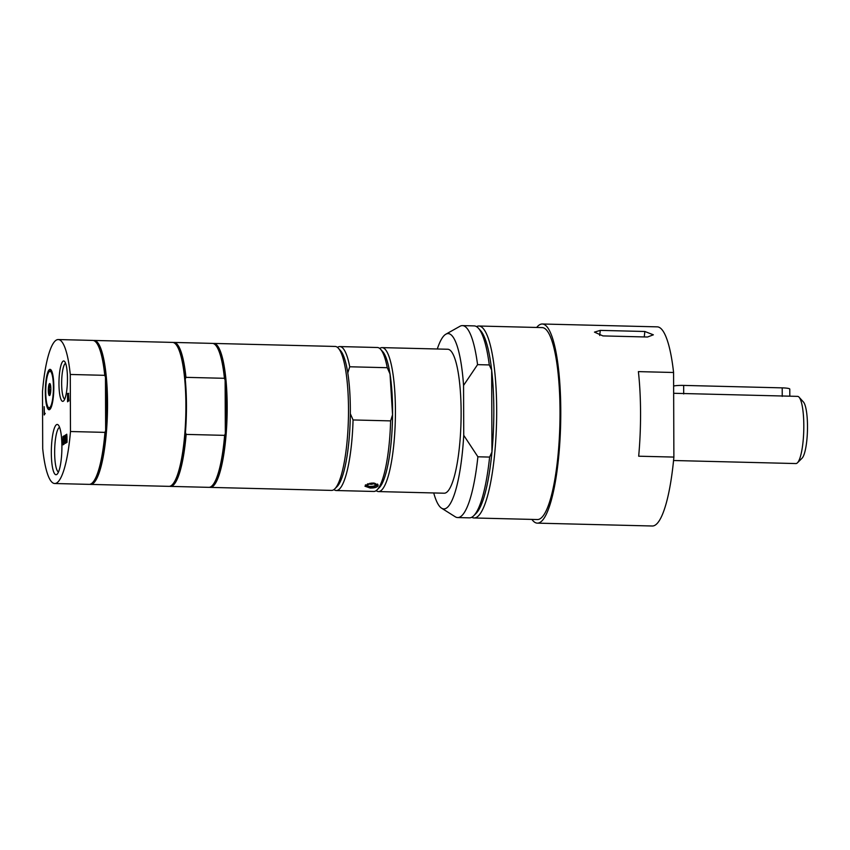<?xml version="1.0" encoding="UTF-8"?>
<svg xmlns="http://www.w3.org/2000/svg" width="850" height="850" viewBox="0 0 850 850"><rect width="100%" height="100%" fill="white"/><g stroke="black" fill="none" stroke-linecap="round" stroke-linejoin="round"><path stroke-width="1.27" d="M64.717 399.118A17.946 3.751 91.4 0 1 61.646 383.552A17.946 3.751 91.4 0 1 65.609 363.322M673.551 460.509L795.908 463.558A33.596 7.023 -88.6 0 0 797.428 462.814A33.596 7.023 -88.6 0 0 803.813 425.616A33.596 7.023 -88.6 0 0 799.064 397.184A33.596 7.023 -88.6 0 0 797.587 396.376L673.657 393.284M797.428 462.814L802.028 458.246A28.804 6.024 -88.6 0 0 807.5 426.36A28.804 6.024 -88.6 0 0 803.431 401.986L799.064 397.184M673.636 385.985A9.605 1.264 -0.2 0 1 683.655 385.411L782.202 387.866A9.605 1.264 -0.2 0 1 789.778 389.077L789.809 396.185M377.984 485.966C376.784 487.39 374.181 488.091 370.186 488.049L364.947 486.2L371.365 483.055L378.123 485.382L377.984 485.966M350.328 413.716A69.604 14.546 -88.6 0 0 347.777 372.884L349.733 366.775L387.271 367.71L390.012 373.936L392.562 414.768L390.607 420.888L353.058 419.953L350.328 413.716A69.604 14.546 -88.6 0 1 339.724 482.8A69.604 14.546 -88.6 0 1 337.11 486.54L334.815 488.824A72.006 15.045 -88.6 0 0 337.514 484.957A72.006 15.045 -88.6 0 0 348.5 412.282A72.006 15.045 -88.6 0 0 338.321 348.192A72.006 15.045 -88.6 0 0 335.144 346.449L213.839 343.432A72.006 15.045 91.4 0 1 227.088 415.788A72.006 15.045 91.4 0 1 210.258 487.39A72.006 15.045 91.4 0 1 209.557 487.294M333.922 489.589A72.006 15.045 -88.6 0 0 336.249 490.524L373.788 491.459A72.006 15.045 -88.6 0 0 377.049 489.876L379.344 487.592A69.604 14.546 -88.6 0 0 381.958 483.852A69.604 14.546 -88.6 0 0 392.562 414.768A69.604 14.546 -88.6 0 0 390.012 373.936A69.604 14.546 -88.6 0 0 382.734 351.645L380.556 349.244A72.006 15.045 -88.6 0 0 377.379 347.501L339.841 346.566A72.006 15.045 -88.6 0 0 337.471 347.384M336.249 490.524A72.006 15.045 -88.6 0 0 353.058 419.953M347.777 372.884A69.604 14.546 -88.6 0 0 340.499 350.593L338.321 348.192M349.733 366.775A72.006 15.045 -88.6 0 0 339.841 346.566M377.049 489.876A72.006 15.045 -88.6 0 0 390.607 420.888M376.157 490.641A72.006 15.045 -88.6 0 0 378.484 491.576A72.006 15.045 -88.6 0 0 384.434 486.126A72.006 15.045 -88.6 0 0 395.377 405.779A72.006 15.045 -88.6 0 0 382.064 347.618A72.006 15.045 -88.6 0 0 379.706 348.436M378.484 491.576L444.178 493.212A72.006 15.045 -88.6 0 0 446.218 492.607A72.006 15.045 -88.6 0 0 450.139 487.762A72.006 15.045 -88.6 0 0 461.072 407.416A72.006 15.045 -88.6 0 0 447.769 349.254L382.064 347.618M387.271 367.71A72.006 15.045 -88.6 0 0 380.556 349.244M210.258 487.39L331.564 490.408A72.006 15.045 -88.6 0 0 334.815 488.824M186.15 434.403A72.006 15.045 91.4 0 1 170.372 486.391L208.845 487.348A72.006 15.045 -88.6 0 0 212.107 485.764L212.798 485.084A71.283 14.896 -88.6 0 0 225.324 433.543L224.623 435.359L186.15 434.403L185.438 432.544A71.283 14.896 -88.6 0 0 185.247 379.164L185.948 377.347L224.421 378.303L225.133 380.163A71.283 14.896 -88.6 0 0 216.261 345.854L215.602 345.142A72.006 15.045 -88.6 0 0 212.426 343.389L173.952 342.433A72.006 15.045 91.4 0 1 185.948 377.347M225.324 433.543L225.133 380.163A71.283 14.896 -88.6 0 1 225.324 433.543M212.107 485.764A72.006 15.045 -88.6 0 0 224.623 435.359M224.421 378.303A72.006 15.045 -88.6 0 0 215.602 345.142M170.372 486.391A72.006 15.045 91.4 0 1 169.66 486.296M173.241 342.497A72.006 15.045 91.4 0 1 173.952 342.433M93.468 340.51A72.006 15.045 91.4 0 1 94.18 340.446A72.006 15.045 91.4 0 1 107.514 407.947A72.006 15.045 91.4 0 1 92.629 483.799A72.006 15.045 91.4 0 1 90.589 484.404L168.959 486.359A72.006 15.045 -88.6 0 0 172.221 484.776L172.901 484.086A71.283 14.896 -88.6 0 0 185.438 432.544M185.247 379.164A71.283 14.896 -88.6 0 0 176.375 344.866L175.716 344.144A72.006 15.045 -88.6 0 0 172.539 342.401L94.18 340.446M213.137 343.496A72.006 15.045 91.4 0 1 213.839 343.432M172.221 484.776A72.006 15.045 -88.6 0 0 185.799 414.757A72.006 15.045 -88.6 0 0 175.716 344.144M373.437 483.034A4.558 1.721 -3.6 0 1 374.064 485.977A4.558 1.721 -3.6 0 1 368.007 486.009A4.558 1.721 -3.6 0 1 368.167 483.682M372.661 483.002A1.859 0.701 -3.6 0 1 373.256 483.469A1.859 0.701 -3.6 0 1 372.449 484.107A1.859 0.701 -3.6 0 1 370.558 484.266A1.859 0.701 -3.6 0 1 369.538 483.703A1.859 0.701 -3.6 0 1 369.92 483.246M433.723 492.947A87.688 18.328 -88.6 0 0 441.543 508.162L455.207 516.758A95.997 20.06 -88.6 0 0 457.661 517.554L469.391 517.852A95.997 20.06 -88.6 0 0 473.737 515.737A95.997 20.06 -88.6 0 0 489.621 457.077L477.891 456.79L463.739 435.306L463.558 385.422L477.562 364.639L489.292 364.937L491.661 370.132A93.606 19.561 -88.6 0 0 480.59 330.629L478.401 328.228A95.997 20.06 -88.6 0 0 474.172 325.901L462.442 325.614A95.997 20.06 -88.6 0 0 459.946 326.283L445.878 334.188A87.688 18.328 -88.6 0 0 437.304 348.989M457.661 517.554A95.997 20.06 -88.6 0 0 477.891 456.79M473.737 515.737L476.032 513.453A93.606 19.561 -88.6 0 0 491.948 451.998L489.621 457.077M471.761 517.246A95.997 20.06 -88.6 0 0 474.087 517.969A95.997 20.06 -88.6 0 0 476.808 517.161A95.997 20.06 -88.6 0 0 496.655 416.022A95.997 20.06 -88.6 0 0 478.869 326.017A95.997 20.06 -88.6 0 0 476.499 326.623M491.948 451.998A93.606 19.561 -88.6 0 0 491.661 370.132L491.948 451.998M474.087 517.969L537.434 519.541A95.997 20.06 -88.6 0 0 540.154 518.734A95.997 20.06 -88.6 0 0 560.001 417.594A95.997 20.06 -88.6 0 0 542.215 327.601L478.869 326.017M489.292 364.937A95.997 20.06 -88.6 0 0 478.401 328.228M477.562 364.639A95.997 20.06 -88.6 0 0 462.442 325.614M441.543 508.162A87.688 18.328 -88.6 0 0 463.739 435.306M463.558 385.422A87.688 18.328 -88.6 0 0 445.878 334.188M67.979 397.279L68.393 395.282L67.766 394.272L67.777 397.407L68.584 396.366M68.297 396.652L68 394.134M90.589 484.404A72.006 15.045 91.4 0 1 89.887 484.309M70.274 374.467L104.762 375.328A72.006 15.045 -88.6 0 0 95.944 342.157L96.592 342.879A71.283 14.896 91.4 0 1 105.474 377.188A71.283 14.896 91.4 0 1 105.655 430.557A71.283 14.896 91.4 0 1 93.128 482.099L92.438 482.789A72.006 15.045 -88.6 0 0 104.964 432.374L70.476 431.524L70.274 374.467A72.006 15.045 -88.6 0 0 58.278 339.554A72.006 15.045 -88.6 0 0 42.5 391.553L42.702 448.598A72.006 15.045 -88.6 0 0 54.697 483.512A72.006 15.045 -88.6 0 0 70.476 431.524M104.762 375.328L105.474 377.188L105.655 430.557L104.964 432.374M54.697 483.512L89.186 484.373A72.006 15.045 -88.6 0 0 92.438 482.789M95.944 342.157A72.006 15.045 -88.6 0 0 92.767 340.414L58.278 339.554M66.767 437.474L66.746 434.201L67.001 437.474L65.949 437.973L67.001 437.474M65.705 434.849L65.737 443.179L65.949 437.973M66.746 434.201L67.012 442.393L67.001 438.462L65.949 438.961L65.971 443.031M67.012 442.393L66.767 438.462M44.147 406.651L44.412 413.844L45.199 413.355L44.179 414.97L44.147 406.651L44.412 414.832M44.412 413.844L45.199 413.504M64.844 440.406L64.43 435.784M65.493 443.328L64.834 440.406L64.154 444.146L64.696 439.631L64.143 435.816L65.067 438.653M64.844 438.642L65.493 435.126M65.259 435.126L65.546 443.296L64.834 440.406M62.932 436.56L64.037 435.88L63.166 437.399L63.176 439.684L63.984 439.184L63.994 440.162L63.176 440.661L63.187 443.753L64.058 443.222L64.058 444.199L62.953 444.879L62.932 436.56L64.037 436.029M63.187 444.741L63.166 436.56M63.176 439.684L63.984 439.333M63.187 443.753L64.058 443.371M68.043 398.161L67.554 401.784L67.522 393.465L68.436 393.348L68.924 400.945L68.043 398.161L68.829 401.009M67.522 393.465L68.669 393.348M67.787 401.646L67.756 393.465M67.458 378.558A20.198 4.218 -88.6 0 0 64.6 361.473A20.198 4.218 -88.6 0 0 58.99 381.066A20.198 4.218 -88.6 0 0 63.623 400.924A20.198 4.218 -88.6 0 0 67.458 378.558M49.204 371.726A18.243 3.814 91.4 0 1 53.391 389.651A18.243 3.814 91.4 0 1 48.322 407.352A18.243 3.814 91.4 0 1 45.741 391.914A18.243 3.814 91.4 0 1 49.204 371.726L50.139 370.791A19.221 4.016 91.4 0 1 51.414 370.473M50.458 408.712A19.221 4.016 91.4 0 1 49.204 408.329L48.322 407.352M53.826 386.941A20.198 4.218 -88.6 0 0 50.968 369.856A20.198 4.218 -88.6 0 0 45.358 389.449A20.198 4.218 -88.6 0 0 49.991 409.307A20.198 4.218 -88.6 0 0 53.826 386.941M58.491 471.962A22.355 4.675 91.4 0 1 54.676 449.554A22.355 4.675 91.4 0 1 59.596 427.359M61.912 446.346A25.149 5.259 -88.6 0 0 58.352 425.074A25.149 5.259 -88.6 0 0 51.361 449.469A25.149 5.259 -88.6 0 0 57.131 474.183A25.149 5.259 -88.6 0 0 61.912 446.346M48.312 390.331A6.003 1.254 91.4 0 1 49.991 383.701A6.003 1.254 91.4 0 1 50.841 388.779A6.003 1.254 91.4 0 1 49.704 395.42A6.003 1.254 91.4 0 1 48.312 390.331M50.288 384.243L49.002 387.441L50.809 387.483M49.002 387.441L49.736 390.203L49.024 392.934L50.256 394.017L50.044 395.059M49.024 392.934L50.532 392.976M673.582 372.491L673.88 457.077L638.679 456.206A99.599 20.814 -88.6 0 0 638.393 371.62L673.582 372.491A99.599 20.814 -88.6 0 0 657.273 326.857L542.311 323.999A99.599 20.814 -88.6 0 0 539.484 324.838A99.599 20.814 -88.6 0 0 536.669 327.462M531.888 519.403A99.599 20.814 -88.6 0 0 537.349 523.143L652.322 526.001A99.599 20.814 -88.6 0 0 655.138 525.162A99.599 20.814 -88.6 0 0 673.88 457.077M537.349 523.143A99.599 20.814 -88.6 0 0 540.175 522.304A99.599 20.814 -88.6 0 0 560.756 417.371A99.599 20.814 -88.6 0 0 542.311 323.999M644.852 331.489L653.363 334.815L647.498 337.014L602.926 335.909L594.469 332.127L600.27 330.384L644.852 331.489L644.247 336.929M782.202 387.866L782.234 396.397M683.655 385.411L683.687 393.943M366.159 485.828A6.003 2.263 -3.6 0 1 365.511 485.095M377.432 484.277A6.003 2.263 -3.6 0 1 376.869 485.159M377.156 484.075A5.759 2.178 -3.6 0 1 371.769 486.859A5.759 2.178 -3.6 0 1 365.723 484.925M600.27 330.384L599.707 335.506M369.846 483.289A1.923 1.923 0 0 0 372.895 483.098M365.457 484.851C365.107 485.382 365.989 485.998 368.124 486.678C376.157 486.136 379.259 485.276 377.442 484.096"/></g></svg>
